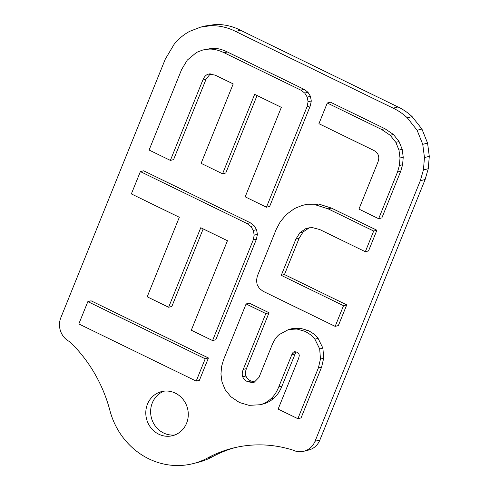 <?xml version="1.0" encoding="UTF-8"?>
<svg xmlns="http://www.w3.org/2000/svg" width="490" height="490" viewBox="0 0 490 490"><rect width="100%" height="100%" fill="white"/><g stroke="black" fill="none" stroke-linecap="round" stroke-linejoin="round"><path stroke-width="0.73" d="M212.574 340.568L215.79 339.766L256.423 239.2L257.403 234.336L256.552 229.657L254.071 225.621L250.243 222.73L143.595 170.79L140.379 171.592L131.357 193.918L179.322 217.278L147.19 296.805L168.633 307.248L200.765 227.728L227.446 240.719L191.296 330.205L212.574 340.568L253.201 240.008L254.188 235.145L253.336 230.459L250.856 226.429L247.027 223.532L140.379 171.592M168.633 307.248L171.855 306.446L203.185 228.904M378.66 218.699L381.875 217.897L400.753 171.182L402.596 164.701L403.227 157.198L402.192 149.315L399.062 141.555L393.433 134.474L384.877 128.692L330.499 102.208L327.283 103.01L318.923 123.701L373.3 150.185C375.879 151.441 377.551 153.113 378.311 155.195C379.076 157.284 378.886 159.734 377.753 162.545L358.943 209.095L378.66 218.699L397.537 171.99L399.381 165.51L400.005 158L398.976 150.118L395.846 142.357L390.218 135.283L381.661 129.495L327.283 103.01M196.196 381.104L199.412 380.301L208.434 357.97L91.067 300.805L87.851 301.613L78.829 323.939L196.196 381.104L205.218 358.778L87.851 301.613M208.434 357.97L205.218 358.778M255.351 382.047L250.984 381.012C248.406 379.756 246.721 378.078 245.937 375.977C245.153 373.882 245.325 371.426 246.464 368.615L269.035 312.749L249.312 303.145L246.096 303.953L223.464 359.972L221.584 366.538L220.953 374.041L221.988 381.924L225.137 389.648L230.815 396.698L239.408 402.504L249.061 405.346L260.061 404.752C263.736 403.815 267.234 401.929 270.554 399.105C273.879 396.275 276.611 392.208 278.755 386.904L292.34 353.382L293.228 352.194L294.619 351.679L296.707 352.126L298.931 353.921L299.292 355.716L298.624 358.392L278.142 409.083L297.859 418.687L318.408 367.837L320.466 359.029L319.688 348.935L314.88 339.166C312.534 336.054 309.166 333.427 304.762 331.283L296.879 329.017L288.598 329.513L278.957 334.719C276.158 337.163 273.837 340.666 271.993 345.23L259.032 377.3L253.826 382.659L247.769 381.814C245.19 380.559 243.506 378.88 242.721 376.786C241.938 374.685 242.109 372.235 243.248 369.417L265.819 313.557L246.096 303.953M297.859 418.687L301.081 417.884L321.624 367.035L323.682 358.227L322.904 348.133L318.096 338.363C315.75 335.252 312.381 332.624 307.977 330.481L300.094 328.214L291.813 328.704L288.598 329.513M263.277 403.95L259.908 404.789L263.277 403.95C266.952 403.007 270.449 401.126 273.775 398.297C277.095 395.473 279.827 391.406 281.971 386.102L295.985 351.869M250.984 381.012L247.769 381.814M269.035 312.749L265.819 313.557M294.116 351.759L294.619 351.679M365.32 251.725L368.535 250.923L376.896 230.233L331.387 208.066L318.678 204.024L307.401 204.195L302.201 205.433L294.502 208.52L286.503 214.387L280.354 221.633L276.225 229.381L257.317 276.176L256.454 280.562L257.219 284.843L259.486 288.567L263.106 291.281L335.16 326.377L343.521 305.687L281.248 275.356L295.88 239.145L299.868 232.756L305.509 228.787L307.726 228.058L312.308 227.574L319.811 229.565L365.32 251.725L373.68 231.035L328.171 208.875L315.462 204.826L304.186 204.998L302.201 205.433M335.16 326.377L338.376 325.568L346.736 304.878L284.47 274.553L299.096 238.342L303.083 231.954L309.362 227.734M376.896 230.233L373.68 231.035M284.47 274.553L281.248 275.356M346.736 304.878L343.521 305.687M202.78 50.005L212.133 48.308C216.77 48.063 221.847 49.288 227.354 51.971L304.131 89.364L307.953 92.255L310.44 96.291L311.291 100.971L310.305 105.834L269.671 206.394L266.456 207.203L307.089 106.636L308.075 101.773L307.224 97.094L304.737 93.057L300.909 90.166L224.138 52.773C218.626 50.09 213.554 48.871 208.918 49.11L202.78 50.005L196.514 52.424L187.284 60.105L181.637 69.482L149.089 150.038L170.367 160.401L173.589 159.599L206.063 79.215L210.302 73.837M170.367 160.401L202.848 80.017C204.048 77.04 205.702 75.142 207.797 74.308L208.624 74.045L215.116 75.099L233.203 83.913L201.114 163.348L222.558 173.791L225.774 172.988L257.066 95.532M222.558 173.791L254.653 94.356L281.334 107.353L245.178 196.839L266.456 207.203M235.427 447.517A124.503 115.922 -104 0 0 212.544 456.711L207.717 457.917A72.698 67.681 76 0 1 192.95 463.656A72.698 67.681 76 0 1 109.907 410.516A140.514 130.824 -104 0 0 69.794 341.738A18.173 16.923 -104 0 1 60.821 317.722L165.289 59.149L174.109 44.327C178.482 38.906 183.652 34.588 189.612 31.366L200.502 27.171L210.382 25.707C219.3 25.474 227.721 27.385 235.647 31.446L393.17 108.168C398.26 110.575 402.97 113.803 407.306 117.845L417.1 130.248L422.748 144.336L424.469 157.566L423.427 169.92L420.31 180.712L315.046 441.251A18.173 16.923 -104 0 1 303.806 451.259A18.173 16.923 -104 0 1 292.793 450.065A124.503 115.922 -104 0 0 233.007 448.093A124.503 115.922 -104 0 0 207.717 457.917M192.95 463.656L197.776 462.45A72.698 67.681 -104 0 0 212.544 456.711M200.502 27.171L205.328 25.964L215.208 24.5C224.126 24.267 232.548 26.178 240.474 30.239L397.996 106.961C403.086 109.368 407.796 112.596 412.133 116.638L421.927 129.042L427.574 143.129L429.295 156.365L428.254 168.713L425.136 179.505L319.872 440.045L315.046 441.251M303.806 451.259L308.627 450.053A18.173 16.923 -104 0 0 319.872 440.045M163.979 391.173A22.718 21.15 -104 0 0 151.343 417.584A22.718 21.15 -104 0 0 174.918 434.942M175.328 393.133A22.718 21.15 -104 0 0 161.529 391.62A22.718 21.15 -104 0 0 146.516 418.791A22.718 21.15 -104 0 0 172.547 435.702A22.718 21.15 -104 0 0 188.234 415.986A22.718 21.15 -104 0 0 175.328 393.133M256.423 239.2L253.201 240.008M257.403 234.336L254.188 235.145M256.552 229.657L253.336 230.459M254.071 225.621L250.856 226.429M250.243 222.73L247.027 223.532M384.877 128.692L381.661 129.495M393.433 134.474L390.218 135.283M399.062 141.555L395.846 142.357M402.192 149.315L398.976 150.118M403.227 157.198L400.005 158M402.596 164.701L399.381 165.51M400.753 171.182L397.537 171.99M307.977 330.481L304.762 331.283M318.096 338.363L314.88 339.166M300.094 328.214L296.879 329.017M245.937 375.977L242.721 376.786M246.464 368.615L243.248 369.417M322.904 348.133L319.688 348.935M323.682 358.227L320.466 359.029M321.624 367.035L318.408 367.837M295.213 351.698L293.228 352.194M295.562 352.573L292.34 353.382M294.925 354.031L291.709 354.834M281.971 386.102L278.755 386.904M273.775 398.297L270.554 399.105M318.678 204.024L315.462 204.826M331.387 208.066L328.171 208.875M307.401 204.195L304.186 204.998M308.725 227.985L305.509 228.787M303.083 231.954L299.868 232.756M299.096 238.342L295.88 239.145M304.131 89.364L300.909 90.166M307.953 92.255L304.737 93.057M227.354 51.971L224.138 52.773M212.133 48.308L208.918 49.11M206.063 79.215L202.848 80.017M209.487 73.886L207.797 74.308M310.44 96.291L307.224 97.094M311.291 100.971L308.075 101.773M310.305 105.834L307.089 106.636M215.208 24.5L210.382 25.707M240.474 30.239L235.647 31.446M397.996 106.961L393.17 108.168M412.133 116.638L407.306 117.845M421.927 129.042L417.1 130.248M427.574 143.129L422.748 144.336M429.295 156.365L424.469 157.566M428.254 168.713L423.427 169.92M425.136 179.505L420.31 180.712"/></g></svg>
